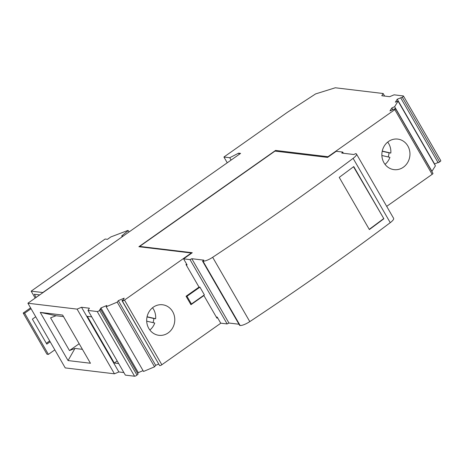 <?xml version="1.0" encoding="UTF-8"?>
<svg xmlns="http://www.w3.org/2000/svg" width="464" height="464" viewBox="0 0 464 464"><rect width="100%" height="100%" fill="white"/><g stroke="black" fill="none" stroke-linecap="round" stroke-linejoin="round"><path stroke-width="0.7" d="M240.578 153.398L27.898 303.224L77.094 309.123L81.513 307.267L89.384 308.212L88.009 310.433L97.225 311.541A1.757 0.458 150 0 0 99.638 310.416L100.711 309.511L99.714 309.929L100.937 307.951L106.807 305.486L106.186 306.768L117.212 302.134L118.314 300.643L124.184 298.172L122.954 300.15L121.957 300.573L122.276 300.887A1.757 0.458 150 0 0 124.497 300.069L191.307 253.002L138.893 246.715L275.564 150.429L327.984 156.722L394.8 109.649A1.757 0.458 -30 0 0 395.606 108.686A1.757 0.458 -30 0 0 395.212 108.617L389.975 110.931L391.807 107.979L394.638 106.697L398.071 101.146L395.392 102.184L397.219 99.232L402.271 97.22A1.757 0.458 -30 0 0 403.454 96.013A1.757 0.458 -30 0 0 403.291 95.932L394.075 94.824L389.656 96.68L381.785 95.735L383.16 93.513L335.304 87.771L315.584 93.925L287.489 112.242L223.921 157.023L229.738 157.719L238.612 153.161L240.578 153.398M121.957 300.573L159.622 365.574L122.276 300.887M158.624 364.083L155.66 365.33L118.314 300.643M155.66 365.33L154.558 366.821L117.212 302.134M154.558 366.821L143.533 371.455L106.186 306.768M143.057 370.632L138.284 372.638L100.937 307.951M138.284 372.638L137.704 373.578M100.711 309.511L138.057 374.199L136.984 375.103A1.757 0.458 150 0 1 134.577 376.229L125.355 375.121L88.009 310.433M27.898 303.224L65.244 367.911L114.446 373.81L77.094 309.123M400.838 98.084L438.184 162.771L439.617 161.907A1.757 0.458 -30 0 0 440.8 160.701L403.454 96.013M434.437 164.134L438.016 162.47M431.839 171.448L435.418 165.834L398.071 101.146M386.698 206.358L432.146 174.342A1.757 0.458 -30 0 0 432.953 173.374L395.606 108.686M159.622 365.574A1.757 0.458 150 0 0 161.843 364.756L220.852 323.188M114.446 373.81L118.859 371.954L123.876 372.557M91.727 316.871L87.336 316.344L114.289 363.022L118.674 363.55M118.859 371.954L81.513 307.267M114.289 363.022L117.189 360.98M62.628 315.068L40.24 312.382L68.063 360.569L90.451 363.254L62.628 315.068M82.406 349.328L74.953 348.435L69.467 350.558L50.582 317.846L56.069 315.723L63.522 316.616M69.467 350.558L79.17 343.72M56.069 315.723L40.24 312.382M74.953 348.435L68.063 360.569M239.273 154.315L238.612 153.161M231.095 160.08L229.738 157.719M227.25 162.789L223.921 157.023M434.565 163.92L397.219 99.232M431.984 171.384L394.638 106.697M392.817 109.736L391.807 107.979M203.452 295.522L203.905 295.574L190.953 304.697L186.07 296.247L199.021 287.123L185.971 264.515L186.603 264.074M217.581 317.736L216.955 318.176L203.905 295.574M139.925 246.836L139.681 246.413L274.99 151.096L327.584 157.406L336.278 151.281L342.716 152.059L343.412 153.265M276.022 151.218L275.564 150.429M186.134 264.799L187.085 264.915L183.587 258.848L190.025 259.62L227.163 323.942L220.719 323.17L217.222 317.103L216.27 316.987M190.478 303.879L191.429 303.99L204.38 294.866L199.926 287.152L198.975 287.036M199.926 287.152L186.975 296.276L186.168 296.177M191.429 303.99L186.975 296.276M190.025 259.62L191.8 258.709L203.911 260.165L202.548 261.122L202.988 261.174A8.793 2.285 150 0 0 212.663 257.294A879.089 228.729 150 0 0 353.127 158.346L390.259 222.668A8.793 2.285 -30 0 0 393.611 218.335L356.48 154.019A8.793 2.285 -30 0 0 355.679 153.613L353.875 154.518L341.765 153.068L342.716 152.059M390.259 222.668A879.089 228.729 150 0 1 249.794 321.616A8.793 2.285 150 0 1 240.126 325.496L239.685 325.444L202.548 261.122M227.163 323.942L228.938 323.031L238.989 324.237M183.587 258.848L192.276 252.723L139.681 246.413M353.127 158.346A8.793 2.285 -30 0 0 356.48 154.019M383.879 218.764L353.748 166.57A879.089 228.729 150 0 1 339.23 177.376L369.361 229.564A879.089 228.729 150 0 0 383.879 218.764L353.516 166.744M369.24 229.349L383.525 218.718M191.8 258.709L228.938 323.031M191.475 253.292L191.307 253.002M365.58 169.789L370.463 178.24M407.833 145.969A15.382 14.03 -83.2 0 1 408.958 159.749A15.382 14.03 -83.2 0 1 394.075 169.644A15.382 14.03 -83.2 0 1 383.977 162.771A15.382 14.03 -83.2 0 1 384.093 146.328A15.382 14.03 -83.2 0 1 397.741 139.096A15.382 14.03 -83.2 0 1 407.833 145.969M381.872 155.498L389.911 157.348A15.382 14.03 -83.2 0 1 385.027 164.355M387.695 142.094A15.382 14.03 -83.2 0 1 388.751 143.678A15.382 14.03 -83.2 0 1 390.821 153.05L389.029 152.836A15.382 14.03 -83.2 0 1 388.188 156.954M389.029 152.836L382.208 151.264M382.249 151.078L390.821 153.05M148.805 328.442A15.382 14.03 96.8 0 0 158.903 335.315A15.382 14.03 96.8 0 0 172.544 328.077A15.382 14.03 96.8 0 0 172.66 311.634A15.382 14.03 96.8 0 0 162.568 304.767A15.382 14.03 96.8 0 0 148.921 311.999A15.382 14.03 96.8 0 0 148.805 328.442M149.855 330.02A15.382 14.03 96.8 0 0 154.738 323.019L146.699 321.169M153.016 322.619A15.382 14.03 96.8 0 0 153.857 318.507L155.649 318.722A15.382 14.03 96.8 0 0 153.578 309.343A15.382 14.03 96.8 0 0 152.523 307.765M147.036 316.935L153.857 318.507M147.076 316.75L155.649 318.722M384.644 96.083L383.16 93.513M39.707 294.907L34.301 294.257L36.128 297.424M120.744 237.817L122.896 236.118L121.643 235.967L128.244 230.579L127.71 230.515L110.867 236.924L107.457 239.32L105.131 239.041L31.169 291.143L35.183 298.091M119.376 238.78L42.798 292.54L31.169 291.143M128.244 230.579L129.05 231.965M30.572 307.852L23.2 313.049L46.968 354.212L48.395 354.386L54.822 349.856M46.319 343.29L49.671 340.93M50.158 341.771L46.806 344.131L32.376 319.139L35.728 316.779M48.395 354.386L24.633 313.217L31.059 308.693M23.2 313.049L24.633 313.217M39.133 294.837L38.831 295.522M136.984 375.103L99.638 310.416M134.577 376.229L97.225 311.541M212.663 257.294L249.794 321.616M202.988 261.174L240.126 325.496M432.146 174.342L394.8 109.649M161.843 364.756L124.497 300.069M439.617 161.907L402.271 97.22"/></g></svg>
